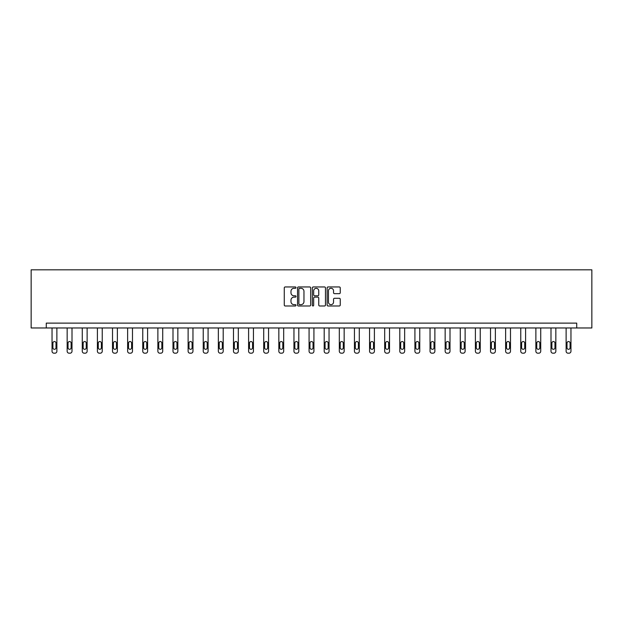 <?xml version="1.0" encoding="UTF-8"?>
<svg xmlns="http://www.w3.org/2000/svg" width="623" height="623" viewBox="0 0 623 623"><rect width="100%" height="100%" fill="white"/><g stroke="black" fill="none" stroke-linecap="round" stroke-linejoin="round"><path stroke-width="0.93" d="M295.995 287.616A0.67 0.67 0 0 0 295.325 286.954L285.217 286.954A0.95 0.95 0 0 0 284.267 287.904L284.267 305.029A0.95 0.95 0 0 0 285.217 305.979L295.325 305.979A0.67 0.67 0 0 0 295.995 305.317A0.67 0.67 0 0 0 295.325 304.647L294.017 304.647A3.045 3.045 0 0 1 290.972 301.602L290.972 300.177A3.045 3.045 0 0 1 294.017 297.132L295.325 297.132A0.67 0.67 0 0 0 295.995 296.47A0.67 0.67 0 0 0 295.325 295.8L294.017 295.8A3.045 3.045 0 0 1 290.972 292.755L290.972 291.33A3.045 3.045 0 0 1 294.017 288.285L295.325 288.285A0.67 0.67 0 0 0 295.995 287.616M339.301 293.659A0.95 0.95 0 0 0 340.251 292.709L340.251 287.904A0.95 0.95 0 0 0 339.301 286.954L328.08 286.954A0.95 0.95 0 0 0 327.13 287.904L327.13 305.029A0.95 0.95 0 0 0 328.08 305.979L339.301 305.979A0.95 0.95 0 0 0 340.251 305.029L340.251 299.227A0.95 0.95 0 0 0 339.301 298.277L334.496 298.277A0.95 0.95 0 0 0 333.546 299.227L333.546 302.1A2.547 2.547 0 0 1 331 304.647A2.547 2.547 0 0 1 328.461 302.1L328.461 290.832A2.547 2.547 0 0 1 331 288.285A2.547 2.547 0 0 1 333.546 290.832L333.546 292.709A0.95 0.95 0 0 0 334.496 293.659L339.301 293.659M576.727 327.971L591.85 327.971L591.85 269.814L31.15 269.814L31.15 327.971L576.727 327.971L576.727 323.119L46.273 323.119L46.273 327.971M310.667 287.904A0.95 0.95 0 0 0 309.717 286.954L298.487 286.954A0.95 0.95 0 0 0 297.537 287.904L297.537 305.029A0.95 0.95 0 0 0 298.487 305.979L309.717 305.979A0.95 0.95 0 0 0 310.667 305.029L310.667 287.904M313.283 286.954L324.513 286.954A0.95 0.95 0 0 1 325.463 287.904L325.463 305.029A0.95 0.95 0 0 1 324.513 305.979L319.708 305.979A0.95 0.95 0 0 1 318.758 305.029L318.758 298.082A0.95 0.95 0 0 0 317.8 297.132L314.615 297.132A0.95 0.95 0 0 0 313.665 298.082L313.665 305.317A0.67 0.67 0 0 1 312.995 305.979A0.67 0.67 0 0 1 312.333 305.317L312.333 287.904A0.95 0.95 0 0 1 313.283 286.954M299.538 288.285A0.67 0.67 0 0 0 298.869 288.955L298.869 303.985A0.67 0.67 0 0 0 299.538 304.647L300.917 304.647A3.045 3.045 0 0 0 303.962 301.602L303.962 291.33A3.045 3.045 0 0 0 300.917 288.285L299.538 288.285M318.758 290.879A2.547 2.547 0 0 0 316.211 288.332A2.547 2.547 0 0 0 313.665 290.879L313.665 294.85A0.95 0.95 0 0 0 314.615 295.8L317.8 295.8A0.95 0.95 0 0 0 318.758 294.85L318.758 290.879M56.88 327.971L56.88 351.247A1.939 1.939 149.4 0 1 54.941 353.186L53.975 353.186A1.939 1.939 149.4 0 1 52.036 351.247L52.036 327.971M56.008 347.759L56.008 343.109A1.55 1.55 149.4 0 0 54.458 341.552A1.55 1.55 149.4 0 0 52.908 343.109L52.908 347.759A1.55 1.55 149.4 0 0 54.458 349.308A1.55 1.55 149.4 0 0 56.008 347.759M72.003 327.971L72.003 351.247A1.939 1.939 149.4 0 1 70.064 353.186L69.098 353.186A1.939 1.939 149.4 0 1 67.159 351.247L67.159 327.971M71.131 347.759L71.131 343.109A1.55 1.55 149.4 0 0 69.581 341.552A1.55 1.55 149.4 0 0 68.032 343.109L68.032 347.759A1.55 1.55 149.4 0 0 69.581 349.308A1.55 1.55 149.4 0 0 71.131 347.759M87.127 327.971L87.127 351.247A1.939 1.939 149.4 0 1 85.187 353.186L84.214 353.186A1.939 1.939 149.4 0 1 82.275 351.247L82.275 327.971M86.254 347.759L86.254 343.109A1.55 1.55 149.4 0 0 84.697 341.552A1.55 1.55 149.4 0 0 83.147 343.109L83.147 347.759A1.55 1.55 149.4 0 0 84.697 349.308A1.55 1.55 149.4 0 0 86.254 347.759M102.242 327.971L102.242 351.247A1.939 1.939 149.4 0 1 100.303 353.186L99.337 353.186A1.939 1.939 149.4 0 1 97.398 351.247L97.398 327.971M101.37 347.759L101.37 343.109A1.55 1.55 149.4 0 0 99.82 341.552A1.55 1.55 149.4 0 0 98.27 343.109L98.27 347.759A1.55 1.55 149.4 0 0 99.82 349.308A1.55 1.55 149.4 0 0 101.37 347.759M117.365 327.971L117.365 351.247A1.939 1.939 149.4 0 1 115.426 353.186L114.453 353.186A1.939 1.939 149.4 0 1 112.514 351.247L112.514 327.971M116.493 347.759L116.493 343.109A1.55 1.55 149.4 0 0 114.944 341.552A1.55 1.55 149.4 0 0 113.386 343.109L113.386 347.759A1.55 1.55 149.4 0 0 114.944 349.308A1.55 1.55 149.4 0 0 116.493 347.759M132.481 327.971L132.481 351.247A1.939 1.939 149.4 0 1 130.542 353.186L129.576 353.186A1.939 1.939 149.4 0 1 127.637 351.247L127.637 327.971M131.609 347.759L131.609 343.109A1.55 1.55 149.4 0 0 130.059 341.552A1.55 1.55 149.4 0 0 128.509 343.109L128.509 347.759A1.55 1.55 149.4 0 0 130.059 349.308A1.55 1.55 149.4 0 0 131.609 347.759M147.604 327.971L147.604 351.247A1.939 1.939 149.4 0 1 145.665 353.186L144.692 353.186A1.939 1.939 149.4 0 1 142.76 351.247L142.76 327.971M146.732 347.759L146.732 343.109A1.55 1.55 149.4 0 0 145.182 341.552A1.55 1.55 149.4 0 0 143.633 343.109L143.633 347.759A1.55 1.55 149.4 0 0 145.182 349.308A1.55 1.55 149.4 0 0 146.732 347.759M162.72 327.971L162.72 351.247A1.939 1.939 149.4 0 1 160.781 353.186L159.815 353.186A1.939 1.939 149.4 0 1 157.876 351.247L157.876 327.971M161.848 347.759L161.848 343.109A1.55 1.55 149.4 0 0 160.298 341.552A1.55 1.55 149.4 0 0 158.748 343.109L158.748 347.759A1.55 1.55 149.4 0 0 160.298 349.308A1.55 1.55 149.4 0 0 161.848 347.759M177.843 327.971L177.843 351.247A1.939 1.939 149.4 0 1 175.904 353.186L174.938 353.186A1.939 1.939 149.4 0 1 172.999 351.247L172.999 327.971M176.971 347.759L176.971 343.109A1.55 1.55 149.4 0 0 175.421 341.552A1.55 1.55 149.4 0 0 173.872 343.109L173.872 347.759A1.55 1.55 149.4 0 0 175.421 349.308A1.55 1.55 149.4 0 0 176.971 347.759M192.966 327.971L192.966 351.247A1.939 1.939 149.4 0 1 191.027 353.186L190.054 353.186A1.939 1.939 149.4 0 1 188.115 351.247L188.115 327.971M192.094 347.759L192.094 343.109A1.55 1.55 149.4 0 0 190.537 341.552A1.55 1.55 149.4 0 0 188.987 343.109L188.987 347.759A1.55 1.55 149.4 0 0 190.537 349.308A1.55 1.55 149.4 0 0 192.094 347.759M208.082 327.971L208.082 351.247A1.939 1.939 149.4 0 1 206.143 353.186L205.177 353.186A1.939 1.939 149.4 0 1 203.238 351.247L203.238 327.971M207.21 347.759L207.21 343.109A1.55 1.55 149.4 0 0 205.66 341.552A1.55 1.55 149.4 0 0 204.11 343.109L204.11 347.759A1.55 1.55 149.4 0 0 205.66 349.308A1.55 1.55 149.4 0 0 207.21 347.759M223.205 327.971L223.205 351.247A1.939 1.939 149.4 0 1 221.266 353.186L220.293 353.186A1.939 1.939 149.4 0 1 218.354 351.247L218.354 327.971M222.333 347.759L222.333 343.109A1.55 1.55 149.4 0 0 220.783 341.552A1.55 1.55 149.4 0 0 219.226 343.109L219.226 347.759A1.55 1.55 149.4 0 0 220.783 349.308A1.55 1.55 149.4 0 0 222.333 347.759M238.321 327.971L238.321 351.247A1.939 1.939 149.4 0 1 236.382 353.186L235.416 353.186A1.939 1.939 149.4 0 1 233.477 351.247L233.477 327.971M237.449 347.759L237.449 343.109A1.55 1.55 149.4 0 0 235.899 341.552A1.55 1.55 149.4 0 0 234.349 343.109L234.349 347.759A1.55 1.55 149.4 0 0 235.899 349.308A1.55 1.55 149.4 0 0 237.449 347.759M253.444 327.971L253.444 351.247A1.939 1.939 149.4 0 1 251.505 353.186L250.532 353.186A1.939 1.939 149.4 0 1 248.6 351.247L248.6 327.971M252.572 347.759L252.572 343.109A1.55 1.55 149.4 0 0 251.022 341.552A1.55 1.55 149.4 0 0 249.473 343.109L249.473 347.759A1.55 1.55 149.4 0 0 251.022 349.308A1.55 1.55 149.4 0 0 252.572 347.759M268.56 327.971L268.56 351.247A1.939 1.939 149.4 0 1 266.628 353.186L265.655 353.186A1.939 1.939 149.4 0 1 263.716 351.247L263.716 327.971M267.688 347.759L267.688 343.109A1.55 1.55 149.4 0 0 266.138 341.552A1.55 1.55 149.4 0 0 264.588 343.109L264.588 347.759A1.55 1.55 149.4 0 0 266.138 349.308A1.55 1.55 149.4 0 0 267.688 347.759M283.683 327.971L283.683 351.247A1.939 1.939 149.4 0 1 281.744 353.186L280.778 353.186A1.939 1.939 149.4 0 1 278.839 351.247L278.839 327.971M282.811 347.759L282.811 343.109A1.55 1.55 149.4 0 0 281.261 341.552A1.55 1.55 149.4 0 0 279.711 343.109L279.711 347.759A1.55 1.55 149.4 0 0 281.261 349.308A1.55 1.55 149.4 0 0 282.811 347.759M298.806 327.971L298.806 351.247A1.939 1.939 149.4 0 1 296.867 353.186L295.894 353.186A1.939 1.939 149.4 0 1 293.955 351.247L293.955 327.971M297.934 347.759L297.934 343.109A1.55 1.55 149.4 0 0 296.377 341.552A1.55 1.55 149.4 0 0 294.827 343.109L294.827 347.759A1.55 1.55 149.4 0 0 296.377 349.308A1.55 1.55 149.4 0 0 297.934 347.759M313.922 327.971L313.922 351.247A1.939 1.939 149.4 0 1 311.983 353.186L311.017 353.186A1.939 1.939 149.4 0 1 309.078 351.247L309.078 327.971M313.05 347.759L313.05 343.109A1.55 1.55 149.4 0 0 311.5 341.552A1.55 1.55 149.4 0 0 309.95 343.109L309.95 347.759A1.55 1.55 149.4 0 0 311.5 349.308A1.55 1.55 149.4 0 0 313.05 347.759M329.045 327.971L329.045 351.247A1.939 1.939 149.4 0 1 327.106 353.186L326.133 353.186A1.939 1.939 149.4 0 1 324.194 351.247L324.194 327.971M328.173 347.759L328.173 343.109A1.55 1.55 149.4 0 0 326.623 341.552A1.55 1.55 149.4 0 0 325.066 343.109L325.066 347.759A1.55 1.55 149.4 0 0 326.623 349.308A1.55 1.55 149.4 0 0 328.173 347.759M344.161 327.971L344.161 351.247A1.939 1.939 149.4 0 1 342.222 353.186L341.256 353.186A1.939 1.939 149.4 0 1 339.317 351.247L339.317 327.971M343.289 347.759L343.289 343.109A1.55 1.55 149.4 0 0 341.739 341.552A1.55 1.55 149.4 0 0 340.189 343.109L340.189 347.759A1.55 1.55 149.4 0 0 341.739 349.308A1.55 1.55 149.4 0 0 343.289 347.759M359.284 327.971L359.284 351.247A1.939 1.939 149.4 0 1 357.345 353.186L356.372 353.186A1.939 1.939 149.4 0 1 354.44 351.247L354.44 327.971M358.412 347.759L358.412 343.109A1.55 1.55 149.4 0 0 356.862 341.552A1.55 1.55 149.4 0 0 355.312 343.109L355.312 347.759A1.55 1.55 149.4 0 0 356.862 349.308A1.55 1.55 149.4 0 0 358.412 347.759M374.4 327.971L374.4 351.247A1.939 1.939 149.4 0 1 372.468 353.186L371.495 353.186A1.939 1.939 149.4 0 1 369.556 351.247L369.556 327.971M373.527 347.759L373.527 343.109A1.55 1.55 149.4 0 0 371.978 341.552A1.55 1.55 149.4 0 0 370.428 343.109L370.428 347.759A1.55 1.55 149.4 0 0 371.978 349.308A1.55 1.55 149.4 0 0 373.527 347.759M389.523 327.971L389.523 351.247A1.939 1.939 149.4 0 1 387.584 353.186L386.618 353.186A1.939 1.939 149.4 0 1 384.679 351.247L384.679 327.971M388.651 347.759L388.651 343.109A1.55 1.55 149.4 0 0 387.101 341.552A1.55 1.55 149.4 0 0 385.551 343.109L385.551 347.759A1.55 1.55 149.4 0 0 387.101 349.308A1.55 1.55 149.4 0 0 388.651 347.759M404.646 327.971L404.646 351.247A1.939 1.939 149.4 0 1 402.707 353.186L401.734 353.186A1.939 1.939 149.4 0 1 399.795 351.247L399.795 327.971M403.774 347.759L403.774 343.109A1.55 1.55 149.4 0 0 402.217 341.552A1.55 1.55 149.4 0 0 400.667 343.109L400.667 347.759A1.55 1.55 149.4 0 0 402.217 349.308A1.55 1.55 149.4 0 0 403.774 347.759M419.762 327.971L419.762 351.247A1.939 1.939 149.4 0 1 417.823 353.186L416.857 353.186A1.939 1.939 149.4 0 1 414.918 351.247L414.918 327.971M418.89 347.759L418.89 343.109A1.55 1.55 149.4 0 0 417.34 341.552A1.55 1.55 149.4 0 0 415.79 343.109L415.79 347.759A1.55 1.55 149.4 0 0 417.34 349.308A1.55 1.55 149.4 0 0 418.89 347.759M434.885 327.971L434.885 351.247A1.939 1.939 149.4 0 1 432.946 353.186L431.973 353.186A1.939 1.939 149.4 0 1 430.034 351.247L430.034 327.971M434.013 347.759L434.013 343.109A1.55 1.55 149.4 0 0 432.463 341.552A1.55 1.55 149.4 0 0 430.906 343.109L430.906 347.759A1.55 1.55 149.4 0 0 432.463 349.308A1.55 1.55 149.4 0 0 434.013 347.759M450.001 327.971L450.001 351.247A1.939 1.939 149.4 0 1 448.062 353.186L447.096 353.186A1.939 1.939 149.4 0 1 445.157 351.247L445.157 327.971M449.128 347.759L449.128 343.109A1.55 1.55 149.4 0 0 447.579 341.552A1.55 1.55 149.4 0 0 446.029 343.109L446.029 347.759A1.55 1.55 149.4 0 0 447.579 349.308A1.55 1.55 149.4 0 0 449.128 347.759M465.124 327.971L465.124 351.247A1.939 1.939 149.4 0 1 463.185 353.186L462.219 353.186A1.939 1.939 149.4 0 1 460.28 351.247L460.28 327.971M464.252 347.759L464.252 343.109A1.55 1.55 149.4 0 0 462.702 341.552A1.55 1.55 149.4 0 0 461.152 343.109L461.152 347.759A1.55 1.55 149.4 0 0 462.702 349.308A1.55 1.55 149.4 0 0 464.252 347.759M480.24 327.971L480.24 351.247A1.939 1.939 149.4 0 1 478.308 353.186L477.335 353.186A1.939 1.939 149.4 0 1 475.396 351.247L475.396 327.971M479.367 347.759L479.367 343.109A1.55 1.55 149.4 0 0 477.818 341.552A1.55 1.55 149.4 0 0 476.268 343.109L476.268 347.759A1.55 1.55 149.4 0 0 477.818 349.308A1.55 1.55 149.4 0 0 479.367 347.759M495.363 327.971L495.363 351.247A1.939 1.939 149.4 0 1 493.424 353.186L492.458 353.186A1.939 1.939 149.4 0 1 490.519 351.247L490.519 327.971M494.491 347.759L494.491 343.109A1.55 1.55 149.4 0 0 492.941 341.552A1.55 1.55 149.4 0 0 491.391 343.109L491.391 347.759A1.55 1.55 149.4 0 0 492.941 349.308A1.55 1.55 149.4 0 0 494.491 347.759M510.486 327.971L510.486 351.247A1.939 1.939 149.4 0 1 508.547 353.186L507.574 353.186A1.939 1.939 149.4 0 1 505.635 351.247L505.635 327.971M509.614 347.759L509.614 343.109A1.55 1.55 149.4 0 0 508.057 341.552A1.55 1.55 149.4 0 0 506.507 343.109L506.507 347.759A1.55 1.55 149.4 0 0 508.057 349.308A1.55 1.55 149.4 0 0 509.614 347.759M525.602 327.971L525.602 351.247A1.939 1.939 149.4 0 1 523.663 353.186L522.697 353.186A1.939 1.939 149.4 0 1 520.758 351.247L520.758 327.971M524.73 347.759L524.73 343.109A1.55 1.55 149.4 0 0 523.18 341.552A1.55 1.55 149.4 0 0 521.63 343.109L521.63 347.759A1.55 1.55 149.4 0 0 523.18 349.308A1.55 1.55 149.4 0 0 524.73 347.759M540.725 327.971L540.725 351.247A1.939 1.939 149.4 0 1 538.786 353.186L537.813 353.186A1.939 1.939 149.4 0 1 535.873 351.247L535.873 327.971M539.853 347.759L539.853 343.109A1.55 1.55 149.4 0 0 538.303 341.552A1.55 1.55 149.4 0 0 536.746 343.109L536.746 347.759A1.55 1.55 149.4 0 0 538.303 349.308A1.55 1.55 149.4 0 0 539.853 347.759M555.841 327.971L555.841 351.247A1.939 1.939 149.4 0 1 553.902 353.186L552.936 353.186A1.939 1.939 149.4 0 1 550.997 351.247L550.997 327.971M554.968 347.759L554.968 343.109A1.55 1.55 149.4 0 0 553.419 341.552A1.55 1.55 149.4 0 0 551.869 343.109L551.869 347.759A1.55 1.55 149.4 0 0 553.419 349.308A1.55 1.55 149.4 0 0 554.968 347.759M570.964 327.971L570.964 351.247A1.939 1.939 149.4 0 1 569.025 353.186L568.059 353.186A1.939 1.939 149.4 0 1 566.12 351.247L566.12 327.971M570.092 347.759L570.092 343.109A1.55 1.55 149.4 0 0 568.542 341.552A1.55 1.55 149.4 0 0 566.992 343.109L566.992 347.759A1.55 1.55 149.4 0 0 568.542 349.308A1.55 1.55 149.4 0 0 570.092 347.759"/></g></svg>
